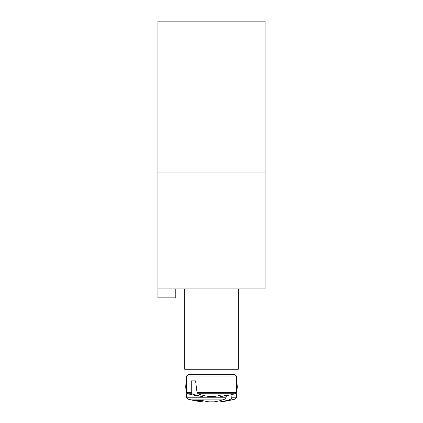 <?xml version="1.0" encoding="UTF-8"?>
<svg xmlns="http://www.w3.org/2000/svg" width="423" height="423" viewBox="0 0 423 423"><rect width="100%" height="100%" fill="white"/><g stroke="black" fill="none" stroke-linecap="round" stroke-linejoin="round"><path stroke-width="0.63" d="M238.276 288.93L238.276 369.263L184.724 369.263L184.724 288.93M186.617 392.449L187.881 393.755L192.105 393.755L191.265 392.449L186.617 392.449L186.532 376.005L236.468 376.005L234.728 374.619L188.272 374.619L228.906 374.619L228.906 369.263M191.265 392.449L191.265 380.869L195.585 380.869L197.023 392.449L198.022 393.755L235.119 393.755L236.383 392.449L197.023 392.449M198.022 393.755A89.2 62.831 82.9 0 0 209.211 396.494L213.789 396.494A89.2 62.831 -82.9 0 0 221.282 394.971A88.645 62.445 82.9 0 0 227.352 394.971A89.2 62.831 82.9 0 1 220.045 396.494L220.346 396.494A89.258 89.258 0 0 0 235.119 393.755M187.881 393.755A89.258 89.258 0 0 0 202.654 396.494L202.955 396.494A89.2 62.831 -82.9 0 1 192.105 393.755M203.146 395.357L202.955 396.494L203.146 395.357M219.854 395.357L220.045 396.494M191.265 380.869L195.585 380.869M220.045 401.85L219.854 400.713L220.045 401.85L220.346 401.85A89.258 89.258 0 0 0 235.119 399.106L230.895 399.106A89.2 62.831 82.9 0 1 220.045 401.85L219.854 400.713M225.977 397.805L186.617 397.805L187.881 399.106L224.978 399.106L225.977 397.805L226.448 395.674M232.005 394.548L231.735 397.805L230.895 399.106M186.617 397.805L185.713 386.722L186.617 397.805L187.881 399.106A89.258 89.258 0 0 0 202.654 401.85L202.955 401.85A89.2 62.831 -82.9 0 1 195.648 400.322A88.645 62.445 -82.9 0 0 201.718 400.322A89.2 62.831 82.9 0 0 209.211 401.85L213.789 401.85A89.2 62.831 -82.9 0 0 224.978 399.106M202.955 401.85L203.146 400.713M265.057 172.891L265.057 21.15L157.943 21.15L157.943 172.891L265.057 172.891L265.057 288.93L175.794 288.93L175.794 297.855L157.943 297.855L157.943 172.891M236.383 397.805L235.119 399.106L236.383 397.805L237.287 386.722L236.383 397.805L231.735 397.805M157.943 288.93L175.794 288.93M186.532 376.005L188.272 374.619L186.532 376.005L185.713 386.722M236.383 392.449L236.468 376.005L234.728 374.619M194.094 374.619L194.094 369.263M237.287 386.722L236.468 376.005"/></g></svg>
